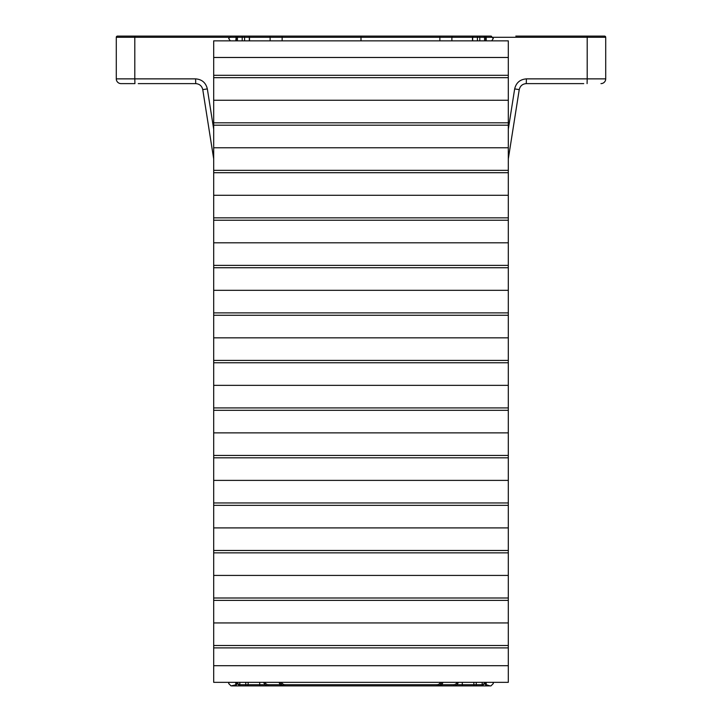 <?xml version="1.0" encoding="UTF-8"?>
<svg xmlns="http://www.w3.org/2000/svg" width="722" height="722" viewBox="0 0 722 722"><rect width="100%" height="100%" fill="white"/><g stroke="black" fill="none" stroke-linecap="round" stroke-linejoin="round"><path stroke-width="1.08" d="M228.991 682.335L228.666 683.526L231.049 685.9L236.265 684.709L237.457 683.526L237.457 682.335M486.204 682.335L486.204 684.709L490.139 685.9L485.735 685.9L490.951 685.9L493.334 683.526L493.009 682.335M484.543 682.335L484.543 683.526L484.543 682.335L484.543 683.526L482.17 685.9L485.735 685.9L485.735 684.709L484.543 683.526L486.204 684.709M484.823 684.113L484.543 683.526L482.17 685.9L239.83 685.9L237.457 683.526L239.83 684.709L245.769 684.709L245.769 682.335M231.861 685.9L239.83 685.9L237.357 683.707M248.142 682.335L248.142 684.709L245.769 684.709L245.769 685.9L256.03 685.9M456.8 684.709L473.858 684.709L473.858 682.335M476.231 682.335L476.231 684.709L482.17 684.709L484.543 683.526L482.17 685.9L482.17 682.335M264.983 682.335A3.565 3.565 0 0 0 268.34 684.709L280.217 684.709L284.973 685.9A4.756 4.756 0 0 1 280.371 682.335M441.629 682.335A4.756 4.756 0 0 1 437.027 685.9L441.783 684.709L453.66 684.709A3.565 3.565 0 0 0 457.017 682.335M453.66 685.9A4.756 4.756 0 0 0 458.262 682.335A4.756 4.756 0 0 1 453.66 685.9L453.66 684.709M441.783 685.9L441.783 684.709A5.938 5.938 0 0 0 442.848 682.335M268.34 685.9A4.756 4.756 0 0 1 263.738 682.335A4.756 4.756 0 0 0 268.34 685.9L268.34 684.709M279.152 682.335A5.938 5.938 0 0 0 280.217 684.709L280.217 685.9M246.96 685.9A1.191 1.191 0 0 0 248.142 684.709A1.191 1.191 0 0 1 246.96 685.9A1.191 1.191 0 0 0 248.142 684.709L265.2 684.709M475.04 685.9A1.191 1.191 0 0 1 473.858 684.709A1.191 1.191 0 0 0 475.04 685.9A1.191 1.191 0 0 1 473.858 684.709L476.231 684.709L476.231 685.9M213.694 100.25L508.306 100.25L508.306 682.335L213.694 682.335L213.694 40.856L508.306 40.856L508.306 75.305L213.694 75.305M508.306 100.25L508.306 77.678L213.694 77.678M508.306 77.678L508.306 75.305M508.306 122.821L213.694 122.821M508.306 125.195L213.694 125.195M508.306 147.766L213.694 147.766M508.306 170.338L213.694 170.338M508.306 172.711L213.694 172.711M508.306 195.283L213.694 195.283M508.306 217.854L213.694 217.854M508.306 220.228L213.694 220.228M508.306 242.8L213.694 242.8M508.306 265.371L213.694 265.371M508.306 267.745L213.694 267.745M508.306 290.316L213.694 290.316M508.306 312.888L213.694 312.888M508.306 315.261L213.694 315.261M508.306 337.833L213.694 337.833M508.306 360.404L213.694 360.404M508.306 362.778L213.694 362.778M508.306 385.349L213.694 385.349M508.306 407.921L213.694 407.921M508.306 410.304L213.694 410.304M508.306 432.866L213.694 432.866M508.306 455.438L213.694 455.438M508.306 457.82L213.694 457.82M508.306 480.392L213.694 480.392M508.306 502.954L213.694 502.954M508.306 505.337L213.694 505.337M508.306 527.908L213.694 527.908M508.306 550.48L213.694 550.48M508.306 552.853L213.694 552.853M508.306 575.425L213.694 575.425M508.306 597.996L213.694 597.996M508.306 600.37L213.694 600.37M508.306 622.942L213.694 622.942M508.306 645.513L213.694 645.513M508.306 647.887L213.694 647.887M508.306 57.48L213.694 57.48M508.306 665.702L213.694 665.702M472.666 40.856L472.666 37.291A1.191 1.191 0 0 1 473.858 36.1L490.951 36.1L493.334 38.474L490.951 36.1A1.191 0.948 -90 0 1 491.908 37.291L492.837 37.58M270.118 40.856L270.118 37.291L249.334 37.291L249.334 40.856M213.694 158.912L202.765 89.636C201.871 85.927 199.525 83.923 195.725 83.617L138.263 83.617M508.306 158.912L519.235 89.636L508.306 158.912M228.991 37.291L134.797 37.291L134.797 78.869L116.287 78.869A4.756 4.756 0 0 0 121.034 83.617L134.924 83.617L121.034 83.617A4.756 4.756 0 0 1 116.287 78.869L116.287 37.291A1.191 1.191 0 0 1 117.469 36.1L473.858 36.1A1.191 1.191 0 0 0 472.666 37.291L451.882 37.291L451.882 40.856M179.841 83.617L180.365 83.617M541.635 83.617L542.159 83.617M583.737 83.617L526.275 83.617C522.475 83.923 520.129 85.927 519.235 89.636L519.271 89.438M515.806 36.1L604.531 36.1A1.191 1.191 0 0 1 605.713 37.291L605.713 78.869A4.756 4.756 0 0 1 600.966 83.617A4.756 4.756 0 0 0 605.713 78.869A4.756 4.756 0 0 1 600.966 83.617M604.531 36.1A1.191 1.191 0 0 1 605.713 37.291A1.191 1.191 0 0 0 604.531 36.1L583.737 36.1M230.327 40.856L228.666 38.474L231.049 36.1L194.687 36.1M138.263 36.1L134.824 36.1L134.797 37.291L116.287 37.291A1.191 1.191 0 0 1 117.469 36.1M491.673 40.856L493.334 38.474L491.908 37.291L485.735 37.291L485.735 36.1L479.796 36.1L479.796 37.291L477.413 37.291L477.413 40.856M473.858 36.1A1.191 1.191 0 0 0 472.666 37.291L477.413 37.291L477.413 36.1L282.158 36.1L282.131 40.856M360.973 40.856L360.973 37.291L270.118 37.291A1.191 1.173 -90 0 0 268.954 36.1L244.587 36.1L244.587 37.291L242.204 37.291L242.204 40.856M237.457 40.856L237.457 37.291L242.204 37.291L242.204 36.1L236.265 36.1L235.796 40.856M526.275 83.617A7.13 7.13 0 0 0 526.176 83.617A7.13 7.13 0 0 1 526.275 83.617L526.401 78.869L587.203 78.869L587.203 37.291L493.009 37.291M201.844 87.091L202.62 88.941M195.725 83.617A7.13 7.13 0 0 1 195.824 83.617A7.13 7.13 0 0 0 195.725 83.617L195.599 78.869C201.934 79.375 205.842 82.714 207.331 88.896L213.694 129.211M485.735 40.856L485.735 37.291L484.543 37.291L484.543 40.856M439.869 40.856L439.869 37.291L360.973 37.291L361 36.1L361.027 40.856M248.142 36.1A1.191 1.191 0 0 1 249.334 37.291A1.191 1.191 0 0 0 248.142 36.1A1.191 1.191 0 0 1 249.334 37.291L244.587 37.291L244.587 40.856M238.639 36.1A1.191 1.191 0 0 0 237.457 37.291A1.191 1.191 0 0 1 238.639 36.1A1.191 1.191 0 0 0 237.457 37.291L236.265 37.291L236.265 40.856M235.796 36.1L235.796 37.291L230.092 37.291A1.191 0.948 -90 0 1 231.049 36.1M483.361 36.1A1.191 1.191 0 0 1 484.543 37.291A1.191 1.191 0 0 0 483.361 36.1A1.191 1.191 0 0 1 484.543 37.291L479.796 37.291L479.796 40.856M485.735 682.335L485.735 684.709M235.796 682.335L235.796 684.709M236.265 685.9L236.265 682.335M281.616 682.335A3.565 3.565 0 0 0 284.973 684.709L437.027 684.709A3.565 3.565 0 0 0 440.384 682.335M239.83 682.335L239.83 685.9L237.457 683.526M259.712 682.335L259.685 685.9M462.315 685.9L462.288 682.335M284.973 684.709L284.973 685.9M437.027 684.709L437.027 685.9M486.204 36.1L486.204 40.856M134.924 83.617L134.797 78.869L195.599 78.869M508.306 129.211L514.669 88.896C516.158 82.714 520.066 79.375 526.401 78.869M605.713 37.291L587.203 37.291L587.176 36.1M587.076 83.617L587.203 78.869L605.713 78.869M116.287 78.869A4.756 4.756 0 0 0 121.034 83.617M207.331 88.896L202.765 89.636M514.669 88.896L519.235 89.636M472.486 40.856L472.486 37.291A1.191 1.173 -90 0 1 473.65 36.1M248.35 36.1A1.191 1.173 -90 0 1 249.514 37.291L249.514 40.856M453.046 36.1A1.191 1.173 -90 0 0 451.882 37.291L439.869 37.291L439.842 36.1M230.499 36.163L229.984 36.353"/></g></svg>
